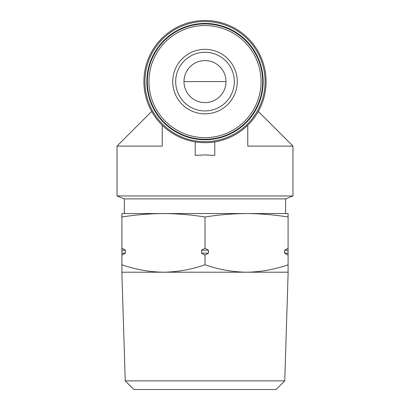 <?xml version="1.0" encoding="UTF-8"?>
<svg xmlns="http://www.w3.org/2000/svg" width="410" height="410" viewBox="0 0 410 410"><rect width="100%" height="100%" fill="white"/><g stroke="black" fill="none" stroke-linecap="round" stroke-linejoin="round"><path stroke-width="0.61" d="M183.982 81.595A21.018 21.018 0 0 1 215.506 63.391A21.018 21.018 0 0 1 215.506 99.794A21.018 21.018 0 0 1 183.982 81.595L226.018 81.595M124.358 198.891L285.642 198.891L285.642 213.554L246.543 213.554C260.391 213.63 274.239 214.778 288.087 216.998L288.087 213.554L121.913 213.554L121.913 216.998C135.761 214.778 149.609 213.63 163.457 213.554L124.358 213.554L124.358 198.891L117.024 195.959L292.976 195.959L292.976 146.109L247.763 146.109L247.763 125.219M195.227 141.896L195.227 155.446L205 154.903L214.773 155.446L214.773 141.896M151.695 111.438L117.024 146.109L162.237 146.109L162.237 125.219M143.905 81.595A61.095 61.095 0 0 1 235.545 28.685A61.095 61.095 0 0 1 235.545 134.5A61.095 61.095 0 0 1 143.905 81.595M163.457 213.554C177.304 213.63 191.152 214.778 205 216.998C218.848 214.778 232.695 213.63 246.543 213.554M172.743 81.595A32.257 32.257 0 0 1 221.128 53.659A32.257 32.257 0 0 1 221.128 109.526A32.257 32.257 0 0 1 172.743 81.595M147.328 81.595A57.672 57.672 0 0 1 233.833 31.647A57.672 57.672 0 0 1 233.833 131.538A57.672 57.672 0 0 1 147.328 81.595M146.841 81.595A58.158 58.158 0 0 1 234.079 31.227A58.158 58.158 0 0 1 234.079 131.958A58.158 58.158 0 0 1 146.841 81.595M144.93 81.595A60.07 60.07 0 0 1 235.032 29.571A60.07 60.07 0 0 1 235.032 133.614A60.07 60.07 0 0 1 144.93 81.595M175.675 81.595A29.325 29.325 0 0 1 219.663 56.196A29.325 29.325 0 0 1 219.663 106.989A29.325 29.325 0 0 1 175.675 81.595A29.325 29.325 0 0 1 219.663 56.196A29.325 29.325 0 0 1 219.663 106.989A29.325 29.325 0 0 1 175.675 81.595M121.913 255.097L121.913 253.139L125.414 253.139L121.913 255.097L121.913 272.204M121.913 253.139L121.913 248.255L125.414 250.208L125.414 253.139M121.913 216.998L121.913 248.255M288.087 253.139L288.087 255.097L284.586 253.139L288.087 253.139L288.087 216.998M288.087 255.097L288.087 264.783C274.521 269.519 260.673 271.994 246.543 272.204C232.424 271.989 218.576 269.513 205 264.783C191.434 269.519 177.586 271.994 163.457 272.204C149.337 271.989 135.49 269.513 121.913 264.783M288.087 272.204L288.087 264.783M208.5 253.139L205 255.097L201.5 253.139L208.5 253.139L208.5 250.208L205 248.255L205 216.998M205 255.097L205 264.783M284.586 253.139L284.586 250.208L288.087 248.255M201.5 253.139L201.5 250.208L205 248.255M201.5 250.208L208.5 250.208M121.913 250.208L125.414 250.208M284.586 250.208L288.087 250.208M288.143 272.204L121.857 272.204L125.25 380.864L284.75 380.864L288.143 272.204M284.75 380.864L276.114 389.5L133.885 389.5L125.25 380.864M148.943 81.595A56.057 56.057 0 0 1 233.029 33.046A56.057 56.057 0 0 1 233.029 130.139A56.057 56.057 0 0 1 148.943 81.595M117.024 146.109L117.024 195.959M258.305 111.438L292.976 146.109M285.642 198.891L292.976 195.959"/></g></svg>
